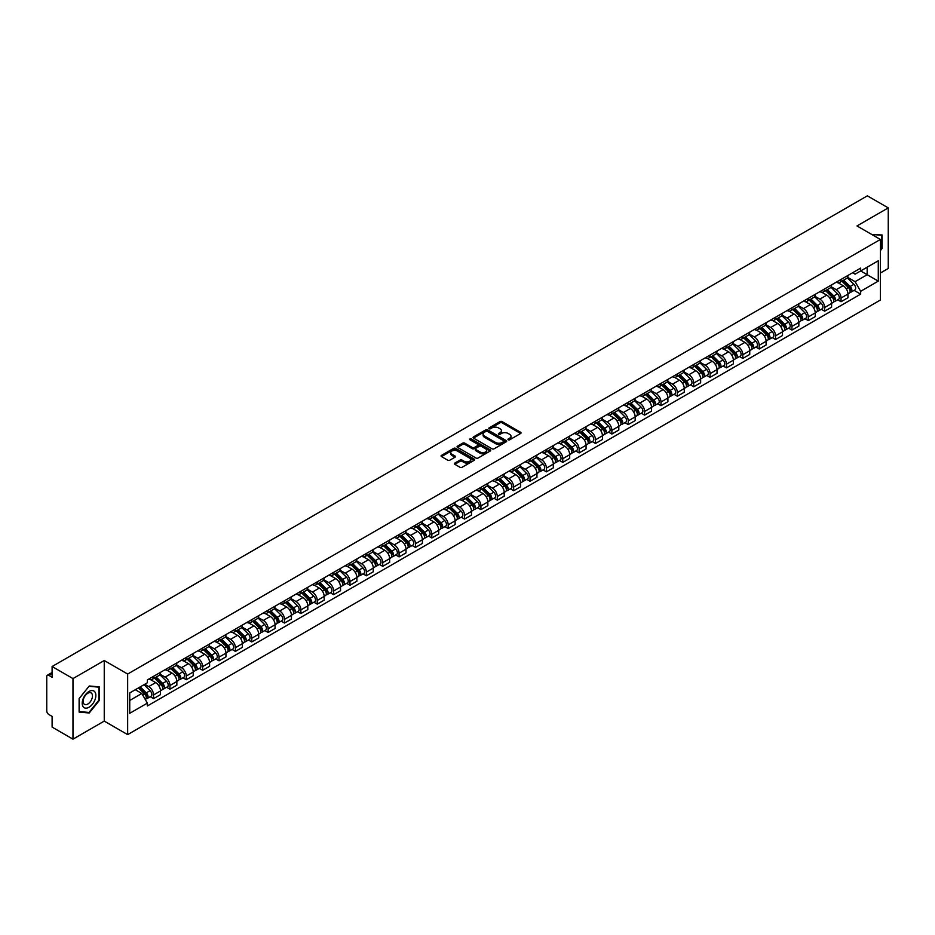 <?xml version="1.0" encoding="UTF-8"?>
<svg xmlns="http://www.w3.org/2000/svg" width="935" height="935" viewBox="0 0 935 935"><rect width="100%" height="100%" fill="white"/><g stroke="black" fill="none" stroke-linecap="round" stroke-linejoin="round"><path stroke-width="1.4" d="M508.243 439.801A1.017 0.584 0 0 0 509.68 439.801L520.62 433.489A1.461 0.841 0 0 0 521.052 432.893A1.461 0.841 0 0 0 520.62 432.297L502.083 421.591A1.461 0.841 0 0 0 500.026 421.591L489.087 427.914A1.017 0.584 0 0 0 490.524 428.744L491.939 427.926A4.663 2.688 0 0 1 498.53 427.926L500.073 428.814A4.663 2.688 0 0 1 501.44 430.719A4.663 2.688 0 0 1 500.073 432.625L498.659 433.443A1.017 0.584 0 0 0 500.108 434.272L501.522 433.454A4.663 2.688 0 0 1 508.114 433.454L509.657 434.343A4.663 2.688 0 0 1 511.024 436.248A4.663 2.688 0 0 1 509.657 438.153L508.243 438.971A1.017 0.584 0 0 0 508.243 439.801L508.243 438.971M454.819 463.094A1.461 0.841 0 0 0 454.387 463.69A1.461 0.841 0 0 0 454.819 464.286L460.02 467.29A1.461 0.841 0 0 0 462.077 467.29L474.232 460.277A1.461 0.841 0 0 0 474.653 459.681A1.461 0.841 0 0 0 474.232 459.085L455.684 448.379A1.461 0.841 0 0 0 453.627 448.379L441.472 455.392A1.461 0.841 0 0 0 441.051 455.988A1.461 0.841 0 0 0 441.472 456.584L447.76 460.207A1.461 0.841 0 0 0 449.817 460.207L455.018 457.215A1.461 0.841 0 0 0 455.45 456.619A1.461 0.841 0 0 0 455.018 456.023L451.909 454.223A3.892 2.244 0 0 1 450.763 452.633A3.892 2.244 0 0 1 453.171 450.553A3.892 2.244 0 0 1 457.414 451.044L469.615 458.092A3.892 2.244 0 0 1 470.761 459.681A3.892 2.244 0 0 1 468.353 461.761A3.892 2.244 0 0 1 464.111 461.271L462.077 460.09A1.461 0.841 0 0 0 460.02 460.09L454.819 463.094L454.819 464.286L460.02 461.306L460.02 460.09M127.651 674.042L104.252 660.531L72.977 678.588L52.103 666.526L867.364 195.836L888.25 207.897L856.986 225.943L880.384 239.453L127.651 674.042L127.651 734.618L880.384 300.03L880.384 239.453M492.044 448.8A1.461 0.841 0 0 0 494.101 448.8L506.256 441.776A1.461 0.841 0 0 0 506.688 441.18A1.461 0.841 0 0 0 506.256 440.595L487.719 429.89A1.461 0.841 0 0 0 485.662 429.89L473.507 436.902A1.461 0.841 0 0 0 473.075 437.498A1.461 0.841 0 0 0 473.507 438.094L492.044 448.8M470.363 440.023A1.017 0.584 0 0 1 471.392 440.163L490.22 451.032L478.089 458.045A1.461 0.841 0 0 1 476.032 458.045L457.495 447.339L462.696 444.359L462.696 443.143L457.495 446.147A1.461 0.841 0 0 0 457.063 446.743A1.461 0.841 0 0 0 457.495 447.339L457.495 446.147M462.696 444.359A1.461 0.841 0 0 1 464.753 444.359L464.753 443.143A1.461 0.841 0 0 0 462.696 443.143M464.753 443.143L472.268 447.491A1.461 0.841 0 0 0 474.325 447.491L477.785 445.492A1.461 0.841 0 0 0 478.206 444.896A1.461 0.841 0 0 0 477.785 444.312L469.954 439.789A1.017 0.584 0 0 1 471.392 438.959L490.244 449.84A1.461 0.841 0 0 1 490.665 450.436A1.461 0.841 0 0 1 490.244 451.021L490.244 449.84M72.977 678.588L72.977 739.164L52.103 727.103L52.103 716.385L48.854 714.504A2.969 1.718 -120 0 1 46.75 710.869L46.75 676.589A2.969 1.718 -120 0 1 47.369 675.222L52.103 672.487M880.384 273.02L888.25 268.474L888.25 207.897M72.977 739.164L104.252 721.107L127.651 734.618M52.103 666.526L52.103 677.256L48.854 675.374A2.969 1.718 -120 0 0 47.369 675.222M841.033 279.436A6.825 3.939 60 0 1 839.618 282.499L846.549 278.501A6.825 3.939 -120 0 0 847.963 275.439M831.203 286.788L836.206 289.675A6.825 3.939 60 0 1 841.033 298.031L847.963 294.034A6.825 3.939 -120 0 0 843.136 285.678L838.181 282.814M847.963 294.034L847.963 297.727L841.033 301.725L837.713 299.808M839.618 282.499A6.825 3.939 60 0 1 836.264 282.195M841.033 298.031L841.033 301.725M824.67 288.88A6.825 3.939 60 0 1 823.256 291.954L830.175 287.957A6.825 3.939 -120 0 0 831.589 284.883M821.351 309.263L824.67 311.18L831.589 307.183L831.589 303.489A6.825 3.939 -120 0 0 826.762 295.121L821.807 292.269M823.256 291.954A6.825 3.939 60 0 1 819.89 291.638M814.841 296.231L819.843 299.118A6.825 3.939 60 0 1 824.67 307.486L824.67 311.18M808.296 298.335A6.825 3.939 60 0 1 806.882 301.397L813.812 297.4A6.825 3.939 -120 0 0 815.226 294.338M804.977 318.706L808.296 320.623L815.226 316.626L815.226 312.933A6.825 3.939 -120 0 0 810.4 304.576L805.444 301.713M806.882 301.397A6.825 3.939 60 0 1 803.527 301.093M798.467 305.687L803.469 308.573A6.825 3.939 60 0 1 808.296 316.93L808.296 320.623M791.933 307.79A6.825 3.939 60 0 1 790.519 310.852L797.438 306.855A6.825 3.939 -120 0 0 798.852 303.793M788.614 328.162L791.933 330.078L798.852 326.081L798.852 322.388A6.825 3.939 -120 0 0 794.025 314.031L789.07 311.168M790.519 310.852A6.825 3.939 60 0 1 787.153 310.537M782.104 315.142L787.106 318.029A6.825 3.939 60 0 1 791.933 326.385L791.933 330.078M775.559 317.234A6.825 3.939 60 0 1 774.145 320.296L781.076 316.299A6.825 3.939 -120 0 0 782.49 313.237M772.24 337.617L775.559 339.534L782.49 335.536L782.49 331.832A6.825 3.939 -120 0 0 777.663 323.475L772.707 320.611M774.145 320.296A6.825 3.939 60 0 1 770.791 319.992M765.73 324.585L770.732 327.472A6.825 3.939 60 0 1 775.559 335.829L775.559 339.534M759.197 326.689A6.825 3.939 60 0 1 757.782 329.751L764.701 325.754A6.825 3.939 -120 0 0 766.116 322.692M755.877 347.06L759.197 348.977L766.116 344.98L766.116 341.287A6.825 3.939 -120 0 0 761.289 332.93L756.333 330.067M757.782 329.751A6.825 3.939 60 0 1 754.416 329.447M749.367 334.04L754.37 336.927A6.825 3.939 60 0 1 759.197 345.284L759.197 348.977M742.822 336.132A6.825 3.939 60 0 1 741.408 339.206L748.339 335.197A6.825 3.939 -120 0 0 749.753 332.135M739.503 356.516L742.822 358.432L749.753 354.435L749.753 350.742A6.825 3.939 -120 0 0 744.926 342.374L739.971 339.51M741.408 339.206A6.825 3.939 60 0 1 738.054 338.891M732.993 343.484L737.995 346.371A6.825 3.939 60 0 1 742.822 354.739L742.822 358.432M726.46 345.588A6.825 3.939 60 0 1 725.046 348.65L731.965 344.653A6.825 3.939 -120 0 0 733.379 341.591M723.141 365.959L726.46 367.876L733.379 363.879L733.379 360.185A6.825 3.939 -120 0 0 728.552 351.829L723.596 348.965M725.046 348.65A6.825 3.939 60 0 1 721.68 348.346M716.631 352.939L721.633 355.826A6.825 3.939 60 0 1 726.46 364.183L726.46 367.876M710.086 355.031A6.825 3.939 60 0 1 708.672 358.105L715.602 354.108A6.825 3.939 -120 0 0 717.016 351.034M706.766 375.414L710.086 377.331L717.016 373.334L717.016 369.641A6.825 3.939 -120 0 0 712.189 361.272L707.234 358.421M708.672 358.105A6.825 3.939 60 0 1 705.317 357.789M700.257 362.383L705.259 365.269A6.825 3.939 60 0 1 710.086 373.638L710.086 377.331M693.723 364.486A6.825 3.939 60 0 1 692.309 367.548L699.228 363.551A6.825 3.939 -120 0 0 700.642 360.489M690.404 384.858L693.723 386.774L700.642 382.777L700.642 379.084A6.825 3.939 -120 0 0 695.815 370.727L690.86 367.864M692.309 367.548A6.825 3.939 60 0 1 688.943 367.245M683.894 371.838L688.896 374.725A6.825 3.939 60 0 1 693.723 383.081L693.723 386.774M677.349 373.942A6.825 3.939 60 0 1 675.935 377.004L682.866 373.007A6.825 3.939 -120 0 0 684.28 369.944M674.03 394.313L677.349 396.23L684.28 392.233L684.28 388.539A6.825 3.939 -120 0 0 679.453 380.183L674.497 377.319M675.935 377.004A6.825 3.939 60 0 1 672.581 376.688M667.52 381.293L672.522 384.18A6.825 3.939 60 0 1 677.349 392.536L677.349 396.23M660.987 383.385A6.825 3.939 60 0 1 659.572 386.447L666.491 382.45A6.825 3.939 -120 0 0 667.906 379.388M657.667 403.768L660.987 405.685L667.906 401.688L667.906 397.983A6.825 3.939 -120 0 0 663.079 389.626L658.123 386.763M659.572 386.447A6.825 3.939 60 0 1 656.206 386.143M651.157 390.736L656.16 393.623A6.825 3.939 60 0 1 660.987 401.98L660.987 405.685M644.612 392.84A6.825 3.939 60 0 1 643.198 395.902L650.129 391.905A6.825 3.939 -120 0 0 651.543 388.843M641.293 413.212L644.612 415.128L651.543 411.131L651.543 407.438A6.825 3.939 -120 0 0 646.716 399.081L641.761 396.218M643.198 395.902A6.825 3.939 60 0 1 639.844 395.599M634.783 400.192L639.785 403.078A6.825 3.939 60 0 1 644.612 411.435L644.612 415.128M628.25 402.284A6.825 3.939 60 0 1 626.836 405.358L633.755 401.349A6.825 3.939 -120 0 0 635.169 398.287M624.931 422.667L628.25 424.583L635.169 420.586L635.169 416.881A6.825 3.939 -120 0 0 630.342 408.525L625.386 405.661M626.836 405.358A6.825 3.939 60 0 1 623.47 405.042M618.421 409.635L623.423 412.522A6.825 3.939 60 0 1 628.25 420.89L628.25 424.583M611.876 411.739A6.825 3.939 60 0 1 610.462 414.801L617.392 410.804A6.825 3.939 -120 0 0 618.806 407.742M608.556 432.11L611.876 434.027L618.806 430.03L618.806 426.337A6.825 3.939 -120 0 0 613.979 417.98L609.024 415.117M610.462 414.801A6.825 3.939 60 0 1 607.107 414.497M602.047 419.09L607.049 421.977A6.825 3.939 60 0 1 611.876 430.334L611.876 434.027M595.513 421.182A6.825 3.939 60 0 1 594.099 424.256L601.018 420.259A6.825 3.939 -120 0 0 602.432 417.185M592.194 441.565L595.513 443.482L602.432 439.485L602.432 435.792A6.825 3.939 -120 0 0 597.605 427.424L592.65 424.572M594.099 424.256A6.825 3.939 60 0 1 590.733 423.941M585.684 428.534L590.686 431.421A6.825 3.939 60 0 1 595.513 439.789L595.513 443.482M579.139 430.638A6.825 3.939 60 0 1 577.725 433.7L584.655 429.703A6.825 3.939 -120 0 0 586.07 426.641M575.82 451.009L579.139 452.926L586.07 448.929L586.07 445.235A6.825 3.939 -120 0 0 581.243 436.879L576.287 434.015M577.725 433.7A6.825 3.939 60 0 1 574.37 433.396M569.31 437.989L574.312 440.876A6.825 3.939 60 0 1 579.139 449.232L579.139 452.926M562.776 440.093A6.825 3.939 60 0 1 561.362 443.155L568.281 439.158A6.825 3.939 -120 0 0 569.695 436.096M559.457 460.464L562.776 462.381L569.695 458.384L569.695 454.69A6.825 3.939 -120 0 0 564.869 446.322L559.913 443.47M561.362 443.155A6.825 3.939 60 0 1 557.996 442.839M552.947 447.444L557.95 450.331A6.825 3.939 60 0 1 562.776 458.688L562.776 462.381M546.402 449.536A6.825 3.939 60 0 1 544.988 452.598L551.919 448.601A6.825 3.939 -120 0 0 553.333 445.539M543.083 469.919L546.402 471.836L553.333 467.839L553.333 464.134A6.825 3.939 -120 0 0 548.506 455.777L543.551 452.914M544.988 452.598A6.825 3.939 60 0 1 541.634 452.295M536.573 456.888L541.575 459.775A6.825 3.939 60 0 1 546.402 468.131L546.402 471.836M530.04 458.992A6.825 3.939 60 0 1 528.626 462.054L535.545 458.057A6.825 3.939 -120 0 0 536.959 454.994M526.721 479.363L530.04 481.28L536.959 477.282L536.959 473.589A6.825 3.939 -120 0 0 532.132 465.233L527.176 462.369M528.626 462.054A6.825 3.939 60 0 1 525.26 461.75M520.211 466.343L525.213 469.23A6.825 3.939 60 0 1 530.04 477.586L530.04 481.28M513.666 468.435A6.825 3.939 60 0 1 512.251 471.509L519.182 467.5A6.825 3.939 -120 0 0 520.596 464.438M510.346 488.818L513.666 490.735L520.596 486.738L520.596 483.033A6.825 3.939 -120 0 0 515.769 474.676L510.814 471.813M512.251 471.509A6.825 3.939 60 0 1 508.897 471.193M503.836 475.786L508.839 478.673A6.825 3.939 60 0 1 513.666 487.041L513.666 490.735M497.303 477.89A6.825 3.939 60 0 1 495.889 480.952L502.808 476.955A6.825 3.939 -120 0 0 504.222 473.893M493.984 498.261L497.303 500.178L504.222 496.181L504.222 492.488A6.825 3.939 -120 0 0 499.395 484.131L494.44 481.268M495.889 480.952A6.825 3.939 60 0 1 492.523 480.648M487.474 485.242L492.476 488.128A6.825 3.939 60 0 1 497.303 496.485L497.303 500.178M480.929 487.334A6.825 3.939 60 0 1 479.515 490.408L486.445 486.41A6.825 3.939 -120 0 0 487.86 483.337M477.61 507.717L480.929 509.633L487.86 505.636L487.86 501.943A6.825 3.939 -120 0 0 483.033 493.575L478.077 490.711M479.515 490.408A6.825 3.939 60 0 1 476.16 490.092M471.1 494.685L476.102 497.572A6.825 3.939 60 0 1 480.929 505.94L480.929 509.633M464.566 496.789A6.825 3.939 60 0 1 463.152 499.851L470.071 495.854A6.825 3.939 -120 0 0 471.485 492.792M461.247 517.16L464.566 519.077L471.485 515.08L471.485 511.387A6.825 3.939 -120 0 0 466.658 503.03L461.703 500.167M463.152 499.851A6.825 3.939 60 0 1 459.786 499.547M454.737 504.14L459.74 507.027A6.825 3.939 60 0 1 464.566 515.384L464.566 519.077M448.192 506.244A6.825 3.939 60 0 1 446.778 509.306L453.709 505.309A6.825 3.939 -120 0 0 455.123 502.247M444.873 526.615L448.192 528.532L455.123 524.535L455.123 520.842A6.825 3.939 -120 0 0 450.296 512.474L445.341 509.622M446.778 509.306A6.825 3.939 60 0 1 443.424 508.991M438.363 513.596L443.365 516.482A6.825 3.939 60 0 1 448.192 524.839L448.192 528.532M431.83 515.688A6.825 3.939 60 0 1 430.416 518.75L437.335 514.753A6.825 3.939 -120 0 0 438.749 511.69M428.51 536.071L431.83 537.987L438.749 533.99L438.749 530.285A6.825 3.939 -120 0 0 433.922 521.929L428.966 519.065M430.416 518.75A6.825 3.939 60 0 1 427.05 518.446M422.001 523.039L427.003 525.926A6.825 3.939 60 0 1 431.83 534.282L431.83 537.987M415.456 525.143A6.825 3.939 60 0 1 414.041 528.205L420.972 524.208A6.825 3.939 -120 0 0 422.386 521.146M412.136 545.514L415.456 547.431L422.386 543.434L422.386 539.74A6.825 3.939 -120 0 0 417.559 531.384L412.604 528.52M414.041 528.205A6.825 3.939 60 0 1 410.687 527.901M405.626 532.494L410.629 535.381A6.825 3.939 60 0 1 415.456 543.738L415.456 547.431M399.093 534.586A6.825 3.939 60 0 1 397.679 537.648L404.598 533.651A6.825 3.939 -120 0 0 406.012 530.589M395.774 554.969L399.093 556.886L406.012 552.889L406.012 549.184A6.825 3.939 -120 0 0 401.185 540.827L396.23 537.964M397.679 537.648A6.825 3.939 60 0 1 394.313 537.344M389.264 541.938L394.266 544.825A6.825 3.939 60 0 1 399.093 553.193L399.093 556.886M382.719 544.041A6.825 3.939 60 0 1 381.305 547.104L388.235 543.106A6.825 3.939 -120 0 0 389.65 540.044M379.4 564.413L382.719 566.329L389.65 562.332L389.65 558.639A6.825 3.939 -120 0 0 384.823 550.283L379.867 547.419M381.305 547.104A6.825 3.939 60 0 1 377.95 546.8M372.89 551.393L377.892 554.28A6.825 3.939 60 0 1 382.719 562.636L382.719 566.329M366.356 553.485A6.825 3.939 60 0 1 364.942 556.559L371.861 552.562A6.825 3.939 -120 0 0 373.275 549.488M363.037 573.868L366.356 575.785L373.275 571.788L373.275 568.094A6.825 3.939 -120 0 0 368.448 559.726L363.493 556.863M364.942 556.559A6.825 3.939 60 0 1 361.576 556.243M356.527 560.836L361.529 563.723A6.825 3.939 60 0 1 366.356 572.091L366.356 575.785M349.982 562.94A6.825 3.939 60 0 1 348.568 566.002L355.499 562.005A6.825 3.939 -120 0 0 356.913 558.943M346.663 583.311L349.982 585.228L356.913 581.231L356.913 577.538A6.825 3.939 -120 0 0 352.086 569.181L347.13 566.318M348.568 566.002A6.825 3.939 60 0 1 345.214 565.698M340.153 570.292L345.155 573.178A6.825 3.939 60 0 1 349.982 581.535L349.982 585.228M333.62 572.395A6.825 3.939 60 0 1 332.205 575.457L339.125 571.46A6.825 3.939 -120 0 0 340.539 568.398M330.3 592.767L333.62 594.683L340.539 590.686L340.539 586.993A6.825 3.939 -120 0 0 335.712 578.625L330.756 575.773M332.205 575.457A6.825 3.939 60 0 1 328.839 575.142M323.791 579.735L328.793 582.634A6.825 3.939 60 0 1 333.62 590.99L333.62 594.683M317.245 581.839A6.825 3.939 60 0 1 315.831 584.901L322.762 580.904A6.825 3.939 -120 0 0 324.176 577.842M313.926 602.222L317.245 604.139L324.176 600.141L324.176 596.437A6.825 3.939 -120 0 0 319.349 588.08L314.394 585.216M315.831 584.901A6.825 3.939 60 0 1 312.477 584.597M307.416 589.19L312.419 592.077A6.825 3.939 60 0 1 317.245 600.434L317.245 604.139M300.883 591.294A6.825 3.939 60 0 1 299.469 594.356L306.388 590.359A6.825 3.939 -120 0 0 307.802 587.297M297.564 611.665L300.883 613.582L307.802 609.585L307.802 605.892A6.825 3.939 -120 0 0 302.975 597.535L298.02 594.672M299.469 594.356A6.825 3.939 60 0 1 296.103 594.052M291.054 598.645L296.056 601.532A6.825 3.939 60 0 1 300.883 609.889L300.883 613.582M284.509 600.737A6.825 3.939 60 0 1 283.095 603.8L290.025 599.803A6.825 3.939 -120 0 0 291.44 596.74M281.19 621.12L284.509 623.037L291.44 619.04L291.44 615.335A6.825 3.939 -120 0 0 286.613 606.979L281.657 604.115M283.095 603.8A6.825 3.939 60 0 1 279.74 603.496M274.68 608.089L279.682 610.976A6.825 3.939 60 0 1 284.509 619.344L284.509 623.037M268.146 610.193A6.825 3.939 60 0 1 266.732 613.255L273.651 609.258A6.825 3.939 -120 0 0 275.065 606.196M264.827 630.564L268.146 632.481L275.065 628.484L275.065 624.79A6.825 3.939 -120 0 0 270.238 616.434L265.283 613.57M266.732 613.255A6.825 3.939 60 0 1 263.366 612.951M258.317 617.544L263.319 620.431A6.825 3.939 60 0 1 268.146 628.788L268.146 632.481M251.772 619.636A6.825 3.939 60 0 1 250.358 622.71L257.289 618.713A6.825 3.939 -120 0 0 258.703 615.639M248.453 640.019L251.772 641.936L258.703 637.939L258.703 634.246A6.825 3.939 -120 0 0 253.876 625.877L248.92 623.014M250.358 622.71A6.825 3.939 60 0 1 247.004 622.394M241.943 626.988L246.945 629.874A6.825 3.939 60 0 1 251.772 638.243L251.772 641.936M235.41 629.091A6.825 3.939 60 0 1 233.995 632.154L240.914 628.156A6.825 3.939 -120 0 0 242.329 625.094M232.09 649.463L235.41 651.379L242.329 647.382L242.329 643.689A6.825 3.939 -120 0 0 237.502 635.332L232.546 632.469M233.995 632.154A6.825 3.939 60 0 1 230.629 631.85M225.58 636.443L230.583 639.33A6.825 3.939 60 0 1 235.41 647.686L235.41 651.379M219.035 638.547A6.825 3.939 60 0 1 217.621 641.609L224.552 637.612A6.825 3.939 -120 0 0 225.966 634.549M215.716 658.918L219.035 660.835L225.966 656.837L225.966 653.144A6.825 3.939 -120 0 0 221.139 644.776L216.184 641.924M217.621 641.609A6.825 3.939 60 0 1 214.267 641.293M209.206 645.886L214.208 648.785A6.825 3.939 60 0 1 219.035 657.141L219.035 660.835M202.673 647.99A6.825 3.939 60 0 1 201.259 651.052L208.178 647.055A6.825 3.939 -120 0 0 209.592 643.993M199.354 668.373L202.673 670.29L209.592 666.293L209.592 662.588A6.825 3.939 -120 0 0 204.765 654.231L199.81 651.368M201.259 651.052A6.825 3.939 60 0 1 197.893 650.748M192.844 655.341L197.846 658.228A6.825 3.939 60 0 1 202.673 666.585L202.673 670.29M186.299 657.445A6.825 3.939 60 0 1 184.885 660.507L191.815 656.51A6.825 3.939 -120 0 0 193.229 653.448M182.98 677.817L186.299 679.733L193.229 675.736L193.229 672.043A6.825 3.939 -120 0 0 188.402 663.686L183.447 660.823M184.885 660.507A6.825 3.939 60 0 1 181.53 660.203M176.47 664.797L181.472 667.683A6.825 3.939 60 0 1 186.299 676.04L186.299 679.733M169.936 666.889A6.825 3.939 60 0 1 168.522 669.951L175.441 665.954A6.825 3.939 -120 0 0 176.855 662.892M166.617 687.272L169.936 689.188L176.855 685.191L176.855 681.486A6.825 3.939 -120 0 0 172.028 673.13L167.073 670.266M168.522 669.951A6.825 3.939 60 0 1 165.156 669.647M160.107 674.24L165.109 677.127A6.825 3.939 60 0 1 169.936 685.495L169.936 689.188M153.562 676.344A6.825 3.939 60 0 1 152.148 679.406L159.079 675.409A6.825 3.939 -120 0 0 160.493 672.347M150.243 696.715L153.562 698.632L160.493 694.635L160.493 690.942A6.825 3.939 -120 0 0 155.666 682.585L150.71 679.722M152.148 679.406A6.825 3.939 60 0 1 148.794 679.102M144.75 684.28L148.735 686.582A6.825 3.939 60 0 1 153.562 694.939L153.562 698.632M852.626 272.74L855.093 274.165L878.281 260.783L867.166 267.2L867.166 274.715L855.093 281.68L847.577 277.333M129.743 700.455L141.816 693.49L147.368 703.12L129.743 713.3L129.743 692.94L147.368 682.76L147.368 679.92L860.656 268.111L860.656 270.951L878.281 281.131L860.656 291.311L855.093 281.68M878.281 260.783L878.281 281.131M147.368 703.12L147.368 705.96L860.656 294.151L860.656 291.311M880.384 250.627L882.114 248.476L882.114 234.977L871.689 234.44L881.588 235.246L881.588 248.324L880.384 249.832M104.252 660.531L104.252 721.107M79.124 712.084L89.246 712.984L99.367 700.385L99.367 686.886L89.246 685.986L79.124 698.574L79.124 712.084M141.816 693.49L135.306 689.726M854.087 290.364L860.656 294.151M88.17 712.365L89.246 712.984M508.652 439.941L509.657 439.368A4.663 2.688 0 0 0 511.024 437.463L511.024 436.248M501.44 430.719L501.44 431.935A4.663 2.688 0 0 1 500.073 433.84L499.068 434.413M520.62 432.297L520.62 433.489L502.083 422.807A1.461 0.841 0 0 0 500.026 422.807L489.496 428.884M506.256 440.595L506.256 441.776L487.719 431.093A1.461 0.841 0 0 0 485.662 431.093L473.531 438.106L473.507 436.902M503.684 441.6A1.017 0.584 0 0 0 503.684 440.771L487.416 431.374A1.017 0.584 0 0 0 485.966 431.374L484.47 432.239A4.663 2.688 0 0 0 483.115 434.144A4.663 2.688 0 0 0 484.47 436.037L495.597 442.465A4.663 2.688 0 0 0 502.188 442.465L503.684 441.6L503.684 442.816A1.017 0.584 0 0 0 503.684 441.986M483.115 434.144L483.115 435.348A4.663 2.688 0 0 0 484.47 437.253L484.47 436.037M503.684 442.816L502.188 443.681A4.663 2.688 0 0 1 495.597 443.681L484.47 437.253M464.753 444.359L472.268 448.695A1.461 0.841 0 0 0 474.325 448.695L477.785 446.708A1.461 0.841 0 0 0 478.206 446.112L478.206 444.896M480.076 451.991A3.892 2.244 0 0 0 484.318 452.482A3.892 2.244 0 0 0 486.726 450.401A3.892 2.244 0 0 0 485.581 448.812L481.28 446.334A1.461 0.841 0 0 0 479.223 446.334L475.775 448.321A1.461 0.841 0 0 0 475.342 448.917A1.461 0.841 0 0 0 475.775 449.513L480.076 451.991L480.076 453.206A3.892 2.244 0 0 0 484.318 453.697A3.892 2.244 0 0 0 486.726 451.617L486.726 450.401M475.342 448.917L475.342 450.132A1.461 0.841 0 0 0 475.775 450.717L475.775 449.513M480.076 453.206L475.775 450.717M470.761 459.681L470.761 460.885A3.892 2.244 0 0 1 468.353 462.965A3.892 2.244 0 0 1 464.111 462.474L462.077 461.306A1.461 0.841 0 0 0 460.02 461.306M450.763 452.633L450.763 453.837A3.892 2.244 0 0 0 451.909 455.438L451.909 454.223M455.018 456.023L455.018 457.215L451.909 455.438M474.209 460.289L455.684 449.595A1.461 0.841 0 0 0 453.627 449.595L441.495 456.596L441.472 455.392M841.909 281.178L848.361 287.536A3.705 2.139 60 0 1 849.342 293.099L847.951 293.894M843.206 282.44L845.93 284.018M842.634 280.757L849.693 287.723A1.776 1.028 60 0 1 850.16 290.399A1.776 1.028 60 0 1 849.997 290.458M843.697 280.149L850.149 286.507A3.705 2.139 60 0 1 851.13 292.071A3.705 2.139 60 0 1 850.008 292.188M847.309 277.8L853.924 284.322A3.705 2.139 60 0 1 854.906 289.885L851.13 292.071M825.547 290.621L831.998 296.991A3.705 2.139 60 0 1 832.968 302.543L831.589 303.349M826.832 291.895L829.567 293.473M826.26 290.212L833.319 297.178A1.776 1.028 60 0 1 833.798 299.843A1.776 1.028 60 0 1 833.634 299.913M827.335 289.593L833.775 295.951A3.705 2.139 60 0 1 834.756 301.514A3.705 2.139 60 0 1 833.634 301.643M830.934 287.244L837.55 293.777A3.705 2.139 60 0 1 838.531 299.34L834.756 301.514M809.172 300.077L815.624 306.435A3.705 2.139 60 0 1 816.606 311.998L815.215 312.793M810.47 301.339L813.193 302.917M809.897 299.667L816.956 306.633A1.776 1.028 60 0 1 817.424 309.298A1.776 1.028 60 0 1 817.26 309.368M810.961 299.048L817.412 305.406A3.705 2.139 60 0 1 818.394 310.969A3.705 2.139 60 0 1 817.272 311.086M814.572 296.699L821.187 303.22A3.705 2.139 60 0 1 822.169 308.784L818.394 310.969M880.934 234.872L881.588 235.246M94.938 692.017A9.642 5.563 120 0 0 85.623 694.506A9.642 5.563 120 0 0 83.133 706.708A9.642 5.563 120 0 0 92.448 704.219A9.642 5.563 120 0 0 94.938 692.017M91.84 693.618A6.603 3.81 120 0 0 91.092 692.928A6.603 3.81 120 0 0 84.945 696.014A6.603 3.81 120 0 0 83.753 703.681A6.603 3.81 120 0 0 84.489 704.359A6.603 3.81 120 0 0 90.637 701.285A6.603 3.81 120 0 0 91.84 693.618M89.035 712.447L79.23 711.57L79.23 698.492L89.035 686.278L98.841 687.155L98.841 700.233L89.035 712.447M98.198 686.781L98.841 687.155M792.81 309.52L799.261 315.89A3.705 2.139 60 0 1 800.231 321.453L798.852 322.248M794.096 310.794L796.83 312.372M793.523 309.111L800.582 316.077A1.776 1.028 60 0 1 801.061 318.753A1.776 1.028 60 0 1 800.898 318.812M794.598 308.492L801.038 314.861A3.705 2.139 60 0 1 802.02 320.425A3.705 2.139 60 0 1 800.898 320.541M798.198 306.142L804.825 312.676A3.705 2.139 60 0 1 805.795 318.239L802.02 320.425M776.436 318.975L782.887 325.333A3.705 2.139 60 0 1 783.869 330.897L782.478 331.703M777.733 320.249L780.456 321.827M777.16 318.566L784.22 325.532A1.776 1.028 60 0 1 784.687 328.197A1.776 1.028 60 0 1 784.523 328.267M778.224 317.947L784.675 324.305A3.705 2.139 60 0 1 785.657 329.868A3.705 2.139 60 0 1 784.535 329.985M781.835 315.598L788.45 322.131A3.705 2.139 60 0 1 789.432 327.682L785.657 329.868M760.073 328.43L766.525 334.788A3.705 2.139 60 0 1 767.495 340.352L766.116 341.146M761.359 329.693L764.094 331.27M760.786 328.01L767.845 334.975A1.776 1.028 60 0 1 768.325 337.652A1.776 1.028 60 0 1 768.161 337.71M761.861 327.39L768.301 333.76A3.705 2.139 60 0 1 769.283 339.323A3.705 2.139 60 0 1 768.161 339.44M765.461 325.053L772.088 331.574A3.705 2.139 60 0 1 773.058 337.138L769.283 339.323M743.699 337.874L750.15 344.232A3.705 2.139 60 0 1 751.132 349.795L749.753 350.602M744.996 339.148L747.719 340.726M744.424 337.465L751.483 344.431A1.776 1.028 60 0 1 751.95 347.095A1.776 1.028 60 0 1 751.787 347.166M745.487 336.845L751.939 343.203A3.705 2.139 60 0 1 752.92 348.767A3.705 2.139 60 0 1 751.798 348.884M749.099 334.496L755.714 341.03A3.705 2.139 60 0 1 756.696 346.593L752.92 348.767M727.337 347.329L733.788 353.687A3.705 2.139 60 0 1 734.758 359.25L733.379 360.045M728.622 348.591L731.357 350.169M728.049 346.908L735.109 353.874A1.776 1.028 60 0 1 735.588 356.551A1.776 1.028 60 0 1 735.424 356.609M729.125 346.301L735.564 352.659A3.705 2.139 60 0 1 736.546 358.222A3.705 2.139 60 0 1 735.424 358.339M732.724 343.951L739.351 350.473A3.705 2.139 60 0 1 740.321 356.036L736.546 358.222M710.962 356.773L717.414 363.142A3.705 2.139 60 0 1 718.396 368.694L717.016 369.5M712.26 358.047L714.983 359.624M711.687 356.364L718.746 363.329A1.776 1.028 60 0 1 719.214 365.994A1.776 1.028 60 0 1 719.05 366.064M712.75 355.744L719.202 362.102A3.705 2.139 60 0 1 720.184 367.665A3.705 2.139 60 0 1 719.062 367.794M716.362 353.395L722.977 359.928A3.705 2.139 60 0 1 723.959 365.492L720.184 367.665M694.6 366.228L701.051 372.586A3.705 2.139 60 0 1 702.021 378.149L700.642 378.944M695.885 367.49L698.62 369.068M695.313 365.819L702.372 372.784A1.776 1.028 60 0 1 702.851 375.449A1.776 1.028 60 0 1 702.688 375.519M696.388 365.199L702.828 371.557A3.705 2.139 60 0 1 703.81 377.121A3.705 2.139 60 0 1 702.688 377.237M699.988 362.85L706.615 369.372A3.705 2.139 60 0 1 707.585 374.935L703.81 377.121M678.226 375.671L684.677 382.041A3.705 2.139 60 0 1 685.659 387.604L684.28 388.399M679.523 376.945L682.246 378.523M678.95 375.262L686.01 382.228A1.776 1.028 60 0 1 686.477 384.904A1.776 1.028 60 0 1 686.313 384.963M680.014 374.643L686.465 381.012A3.705 2.139 60 0 1 687.447 386.576A3.705 2.139 60 0 1 686.325 386.693M683.625 372.294L690.24 378.827A3.705 2.139 60 0 1 691.222 384.39L687.447 386.576M661.863 385.126L668.315 391.484A3.705 2.139 60 0 1 669.285 397.048L667.906 397.854M663.149 386.4L665.884 387.978M662.576 384.717L669.635 391.683A1.776 1.028 60 0 1 670.115 394.348A1.776 1.028 60 0 1 669.951 394.418M663.651 384.098L670.091 390.456A3.705 2.139 60 0 1 671.073 396.019A3.705 2.139 60 0 1 669.951 396.136M667.251 381.749L673.878 388.282A3.705 2.139 60 0 1 674.848 393.834L671.073 396.019M645.489 394.582L651.94 400.94A3.705 2.139 60 0 1 652.922 406.503L651.543 407.298M646.786 395.844L649.509 397.422M646.214 394.161L653.273 401.127A1.776 1.028 60 0 1 653.74 403.803A1.776 1.028 60 0 1 653.577 403.862M647.277 393.542L653.729 399.911A3.705 2.139 60 0 1 654.71 405.474A3.705 2.139 60 0 1 653.588 405.591M650.889 391.204L657.504 397.726A3.705 2.139 60 0 1 658.485 403.289L654.71 405.474M629.126 404.025L635.578 410.383A3.705 2.139 60 0 1 636.548 415.946L635.169 416.753M630.412 405.299L633.147 406.877M629.839 403.616L636.899 410.582A1.776 1.028 60 0 1 637.378 413.247A1.776 1.028 60 0 1 637.214 413.317M630.915 402.997L637.354 409.355A3.705 2.139 60 0 1 638.336 414.918A3.705 2.139 60 0 1 637.214 415.035M634.514 400.647L641.141 407.181A3.705 2.139 60 0 1 642.111 412.744L638.336 414.918M612.752 413.48L619.204 419.838A3.705 2.139 60 0 1 620.185 425.402L618.806 426.196M614.05 414.743L616.773 416.32M613.477 413.06L620.536 420.025A1.776 1.028 60 0 1 621.004 422.702A1.776 1.028 60 0 1 620.84 422.76M614.54 412.452L620.992 418.81A3.705 2.139 60 0 1 621.974 424.373A3.705 2.139 60 0 1 620.852 424.49M618.152 410.103L624.767 416.624A3.705 2.139 60 0 1 625.749 422.188L621.974 424.373M596.39 422.924L602.841 429.294A3.705 2.139 60 0 1 603.811 434.845L602.432 435.652M597.675 424.198L600.41 425.776M597.103 422.515L604.162 429.481A1.776 1.028 60 0 1 604.641 432.145A1.776 1.028 60 0 1 604.478 432.215M598.178 421.895L604.618 428.253A3.705 2.139 60 0 1 605.599 433.817A3.705 2.139 60 0 1 604.478 433.945M601.778 419.546L608.404 426.079A3.705 2.139 60 0 1 609.375 431.643L605.599 433.817M580.016 432.379L586.467 438.737A3.705 2.139 60 0 1 587.449 444.3L586.07 445.095M581.313 433.641L584.036 435.219M580.74 431.97L587.799 438.936A1.776 1.028 60 0 1 588.267 441.6A1.776 1.028 60 0 1 588.103 441.671M581.804 431.351L588.255 437.709A3.705 2.139 60 0 1 589.237 443.272A3.705 2.139 60 0 1 588.115 443.389M585.415 429.001L592.03 435.523A3.705 2.139 60 0 1 593.012 441.086L589.237 443.272M563.653 441.823L570.105 448.192A3.705 2.139 60 0 1 571.075 453.755L569.695 454.55M564.939 443.096L567.674 444.674M564.366 441.413L571.425 448.379A1.776 1.028 60 0 1 571.904 451.056A1.776 1.028 60 0 1 571.741 451.114M565.441 440.794L571.881 447.164A3.705 2.139 60 0 1 572.863 452.715A3.705 2.139 60 0 1 571.741 452.844M569.041 438.445L575.668 444.978A3.705 2.139 60 0 1 576.638 450.541L572.863 452.715M547.279 451.278L553.73 457.636A3.705 2.139 60 0 1 554.712 463.199L553.333 464.005M548.576 452.552L551.299 454.13M548.003 450.869L555.063 457.834A1.776 1.028 60 0 1 555.53 460.499A1.776 1.028 60 0 1 555.367 460.569M549.067 450.249L555.519 456.607A3.705 2.139 60 0 1 556.5 462.171A3.705 2.139 60 0 1 555.378 462.287M552.678 447.9L559.294 454.433A3.705 2.139 60 0 1 560.275 459.985L556.5 462.171M530.916 460.733L537.368 467.091A3.705 2.139 60 0 1 538.338 472.654L536.959 473.449M532.202 461.995L534.937 463.573M531.629 460.312L538.689 467.278A1.776 1.028 60 0 1 539.168 469.954A1.776 1.028 60 0 1 539.004 470.013M532.705 459.693L539.144 466.062A3.705 2.139 60 0 1 540.126 471.626A3.705 2.139 60 0 1 539.004 471.743M536.304 457.355L542.931 463.877A3.705 2.139 60 0 1 543.901 469.44L540.126 471.626M514.542 470.176L520.994 476.534A3.705 2.139 60 0 1 521.975 482.098L520.596 482.904M515.84 471.45L518.563 473.028M515.267 469.767L522.326 476.733A1.776 1.028 60 0 1 522.794 479.398A1.776 1.028 60 0 1 522.63 479.468M516.33 469.148L522.782 475.506A3.705 2.139 60 0 1 523.764 481.069A3.705 2.139 60 0 1 522.642 481.186M519.942 466.799L526.557 473.332A3.705 2.139 60 0 1 527.539 478.895L523.764 481.069M498.18 479.632L504.631 485.99A3.705 2.139 60 0 1 505.601 491.553L504.222 492.348M499.465 480.894L502.2 482.472M498.893 479.211L505.952 486.177A1.776 1.028 60 0 1 506.431 488.853A1.776 1.028 60 0 1 506.267 488.911M499.968 478.603L506.408 484.961A3.705 2.139 60 0 1 507.389 490.524A3.705 2.139 60 0 1 506.267 490.641M503.568 476.254L510.194 482.776A3.705 2.139 60 0 1 511.164 488.339L507.389 490.524M481.805 489.075L488.257 495.445A3.705 2.139 60 0 1 489.239 500.996L487.86 501.803M483.103 490.349L485.826 491.927M482.53 488.666L489.589 495.632A1.776 1.028 60 0 1 490.057 498.297A1.776 1.028 60 0 1 489.893 498.367M483.594 488.047L490.045 494.405A3.705 2.139 60 0 1 491.027 499.968A3.705 2.139 60 0 1 489.905 500.096M487.205 485.697L493.82 492.231A3.705 2.139 60 0 1 494.802 497.794L491.027 499.968M465.443 498.53L471.894 504.888A3.705 2.139 60 0 1 472.865 510.452L471.485 511.246M466.729 499.793L469.464 501.37M466.156 498.121L473.215 505.087A1.776 1.028 60 0 1 473.694 507.752A1.776 1.028 60 0 1 473.531 507.822M467.231 497.502L473.671 503.86A3.705 2.139 60 0 1 474.653 509.423A3.705 2.139 60 0 1 473.531 509.54M470.831 495.153L477.458 501.674A3.705 2.139 60 0 1 478.428 507.237L474.653 509.423M449.069 507.974L455.52 514.343A3.705 2.139 60 0 1 456.502 519.907L455.123 520.702M450.366 509.248L453.089 510.826M449.793 507.565L456.853 514.53A1.776 1.028 60 0 1 457.32 517.207A1.776 1.028 60 0 1 457.157 517.265M450.857 506.945L457.308 513.315A3.705 2.139 60 0 1 458.29 518.867A3.705 2.139 60 0 1 457.168 518.995M454.468 504.596L461.084 511.129A3.705 2.139 60 0 1 462.065 516.693L458.29 518.867M432.706 517.429L439.158 523.787A3.705 2.139 60 0 1 440.128 529.35L438.749 530.157M433.992 518.703L436.727 520.281M433.419 517.02L440.478 523.986A1.776 1.028 60 0 1 440.958 526.65A1.776 1.028 60 0 1 440.794 526.721M434.494 516.4L440.934 522.758A3.705 2.139 60 0 1 441.916 528.322A3.705 2.139 60 0 1 440.794 528.439M438.094 514.051L444.721 520.585A3.705 2.139 60 0 1 445.691 526.136L441.916 528.322M416.344 526.884L422.784 533.242A3.705 2.139 60 0 1 423.765 538.805L422.386 539.6M417.629 528.146L420.353 529.724M417.057 526.463L424.116 533.429A1.776 1.028 60 0 1 424.583 536.106A1.776 1.028 60 0 1 424.42 536.164M418.12 525.844L424.572 532.214A3.705 2.139 60 0 1 425.554 537.777A3.705 2.139 60 0 1 424.432 537.894M421.732 523.506L428.347 530.028A3.705 2.139 60 0 1 429.329 535.591L425.554 537.777M399.97 536.328L406.421 542.686A3.705 2.139 60 0 1 407.391 548.249L406.012 549.055M401.255 537.602L403.99 539.179M400.683 535.919L407.742 542.884A1.776 1.028 60 0 1 408.221 545.549A1.776 1.028 60 0 1 408.057 545.619M401.758 535.299L408.198 541.657A3.705 2.139 60 0 1 409.179 547.22A3.705 2.139 60 0 1 408.057 547.337M405.358 532.95L411.984 539.483A3.705 2.139 60 0 1 412.954 545.047L409.179 547.22M383.607 545.783L390.047 552.141A3.705 2.139 60 0 1 391.029 557.704L389.65 558.499M384.893 547.045L387.616 548.623M384.32 545.362L391.379 552.328A1.776 1.028 60 0 1 391.847 555.004A1.776 1.028 60 0 1 391.683 555.063M385.384 544.754L391.835 551.112A3.705 2.139 60 0 1 392.817 556.676A3.705 2.139 60 0 1 391.695 556.792M388.995 542.405L395.61 548.927A3.705 2.139 60 0 1 396.592 554.49L392.817 556.676M367.233 555.226L373.684 561.596A3.705 2.139 60 0 1 374.654 567.148L373.275 567.954M368.519 556.5L371.253 558.078M367.946 554.817L375.005 561.783A1.776 1.028 60 0 1 375.484 564.448A1.776 1.028 60 0 1 375.321 564.518M369.021 554.198L375.461 560.556A3.705 2.139 60 0 1 376.443 566.119A3.705 2.139 60 0 1 375.321 566.248M372.621 551.849L379.248 558.382A3.705 2.139 60 0 1 380.218 563.945L376.443 566.119M350.87 564.682L357.31 571.04A3.705 2.139 60 0 1 358.292 576.603L356.913 577.398M352.156 565.944L354.879 567.522M351.583 564.273L358.643 571.238A1.776 1.028 60 0 1 359.11 573.903A1.776 1.028 60 0 1 358.947 573.961M352.647 563.653L359.098 570.011A3.705 2.139 60 0 1 360.08 575.574A3.705 2.139 60 0 1 358.958 575.691M356.258 561.304L362.874 567.825A3.705 2.139 60 0 1 363.855 573.389L360.08 575.574M334.496 574.125L340.948 580.495A3.705 2.139 60 0 1 341.918 586.058L340.539 586.853M335.782 575.399L338.517 576.977M335.209 573.716L342.268 580.682A1.776 1.028 60 0 1 342.748 583.358A1.776 1.028 60 0 1 342.584 583.417M336.284 573.097L342.724 579.466A3.705 2.139 60 0 1 343.706 585.018A3.705 2.139 60 0 1 342.584 585.146M339.884 570.747L346.511 577.281A3.705 2.139 60 0 1 347.481 582.844L343.706 585.018M318.134 583.58L324.574 589.938A3.705 2.139 60 0 1 325.555 595.501L324.176 596.308M319.419 584.854L322.143 586.432M318.847 583.171L325.906 590.137A1.776 1.028 60 0 1 326.373 592.802A1.776 1.028 60 0 1 326.21 592.872M319.91 582.552L326.362 588.91A3.705 2.139 60 0 1 327.343 594.473A3.705 2.139 60 0 1 326.221 594.59M323.522 580.203L330.137 586.736A3.705 2.139 60 0 1 331.119 592.287L327.343 594.473M301.76 593.035L308.211 599.393A3.705 2.139 60 0 1 309.181 604.957L307.802 605.751M303.045 594.298L305.78 595.875M302.473 592.615L309.532 599.58A1.776 1.028 60 0 1 310.011 602.257A1.776 1.028 60 0 1 309.847 602.315M303.548 591.995L309.988 598.365A3.705 2.139 60 0 1 310.969 603.928A3.705 2.139 60 0 1 309.847 604.045M307.147 589.658L313.774 596.179A3.705 2.139 60 0 1 314.744 601.743L310.969 603.928M285.397 602.479L291.837 608.837A3.705 2.139 60 0 1 292.819 614.4L291.44 615.207M286.683 603.753L289.406 605.331M286.11 602.07L293.169 609.036A1.776 1.028 60 0 1 293.637 611.7A1.776 1.028 60 0 1 293.473 611.771M287.174 601.45L293.625 607.808A3.705 2.139 60 0 1 294.607 613.372A3.705 2.139 60 0 1 293.485 613.489M290.785 599.101L297.4 605.635A3.705 2.139 60 0 1 298.382 611.198L294.607 613.372M269.023 611.934L275.474 618.292A3.705 2.139 60 0 1 276.444 623.855L275.065 624.65M270.308 613.196L273.043 614.774M269.736 611.513L276.795 618.479A1.776 1.028 60 0 1 277.274 621.156A1.776 1.028 60 0 1 277.111 621.214M270.811 610.906L277.251 617.264A3.705 2.139 60 0 1 278.233 622.827A3.705 2.139 60 0 1 277.111 622.944M274.411 608.556L281.038 615.078A3.705 2.139 60 0 1 282.008 620.641L278.233 622.827M252.66 621.378L259.1 627.747A3.705 2.139 60 0 1 260.082 633.299L258.703 634.105M253.946 622.652L256.669 624.229M253.373 620.969L260.433 627.934A1.776 1.028 60 0 1 260.9 630.599A1.776 1.028 60 0 1 260.736 630.669M254.437 620.349L260.888 626.707A3.705 2.139 60 0 1 261.87 632.27A3.705 2.139 60 0 1 260.748 632.399M258.048 618L264.663 624.533A3.705 2.139 60 0 1 265.645 630.096L261.87 632.27M236.286 630.833L242.738 637.191A3.705 2.139 60 0 1 243.708 642.754L242.329 643.549M237.572 632.095L240.307 633.673M236.999 630.424L244.058 637.389A1.776 1.028 60 0 1 244.538 640.054A1.776 1.028 60 0 1 244.374 640.113M238.074 629.804L244.514 636.162A3.705 2.139 60 0 1 245.496 641.726A3.705 2.139 60 0 1 244.374 641.842M241.674 627.455L248.301 633.977A3.705 2.139 60 0 1 249.271 639.54L245.496 641.726M219.924 640.276L226.363 646.646A3.705 2.139 60 0 1 227.345 652.209L225.966 653.004M221.209 641.55L223.932 643.128M220.637 639.867L227.696 646.833A1.776 1.028 60 0 1 228.163 649.509A1.776 1.028 60 0 1 228 649.568M221.7 639.248L228.152 645.617A3.705 2.139 60 0 1 229.133 651.169A3.705 2.139 60 0 1 228.011 651.298M225.312 636.899L231.927 643.432A3.705 2.139 60 0 1 232.909 648.995L229.133 651.169M203.549 649.731L210.001 656.09A3.705 2.139 60 0 1 210.971 661.653L209.592 662.459M204.835 651.005L207.57 652.583M204.262 649.322L211.322 656.288A1.776 1.028 60 0 1 211.801 658.953A1.776 1.028 60 0 1 211.637 659.023M205.338 648.703L211.777 655.061A3.705 2.139 60 0 1 212.759 660.624A3.705 2.139 60 0 1 211.637 660.741M208.937 646.354L215.564 652.887A3.705 2.139 60 0 1 216.534 658.439L212.759 660.624M187.187 659.187L193.627 665.545A3.705 2.139 60 0 1 194.609 671.108L193.229 671.903M188.473 660.449L191.196 662.027M187.9 658.766L194.959 665.732A1.776 1.028 60 0 1 195.427 668.408A1.776 1.028 60 0 1 195.263 668.467M188.964 658.146L195.415 664.516A3.705 2.139 60 0 1 196.397 670.079A3.705 2.139 60 0 1 195.275 670.196M192.575 655.809L199.19 662.331A3.705 2.139 60 0 1 200.172 667.894L196.397 670.079M170.813 668.63L177.264 674.988A3.705 2.139 60 0 1 178.234 680.551L176.855 681.358M172.098 669.904L174.833 671.482M171.526 668.221L178.585 675.187A1.776 1.028 60 0 1 179.064 677.852A1.776 1.028 60 0 1 178.901 677.922M172.601 667.602L179.041 673.96A3.705 2.139 60 0 1 180.023 679.523A3.705 2.139 60 0 1 178.901 679.64M176.201 665.253L182.828 671.786A3.705 2.139 60 0 1 183.798 677.349L180.023 679.523M154.45 678.085L160.89 684.443A3.705 2.139 60 0 1 161.872 690.007L160.493 690.801M155.736 679.348L158.459 680.925M155.163 677.665L162.222 684.63A1.776 1.028 60 0 1 162.69 687.307A1.776 1.028 60 0 1 162.526 687.365M156.227 677.057L162.678 683.415A3.705 2.139 60 0 1 163.66 688.978A3.705 2.139 60 0 1 162.538 689.095M159.838 674.708L166.453 681.229A3.705 2.139 60 0 1 167.435 686.793L163.66 688.978M138.462 687.915L144.528 693.899A3.705 2.139 60 0 1 145.498 699.45L145.322 699.567M139.362 688.803L142.097 690.381M139.175 687.494L145.848 694.086A1.776 1.028 60 0 1 146.327 696.75A1.776 1.028 60 0 1 146.164 696.82M140.238 686.886L146.304 692.858A3.705 2.139 60 0 1 147.286 698.422A3.705 2.139 60 0 1 146.164 698.55M144.025 684.701L150.091 690.685A3.705 2.139 60 0 1 151.061 696.248L147.286 698.422M169.936 685.495L176.855 681.486M186.299 676.04L193.229 672.043M202.673 666.585L209.592 662.588M219.035 657.141L225.966 653.144M235.41 647.686L242.329 643.689M251.772 638.243L258.703 634.246M268.146 628.788L275.065 624.79M284.509 619.344L291.44 615.335M300.883 609.889L307.802 605.892M317.245 600.434L324.176 596.437M333.62 590.99L340.539 586.993M349.982 581.535L356.913 577.538M366.356 572.091L373.275 568.094M382.719 562.636L389.65 558.639M399.093 553.193L406.012 549.184M415.456 543.738L422.386 539.74M431.83 534.282L438.749 530.285M448.192 524.839L455.123 520.842M464.566 515.384L471.485 511.387M480.929 505.94L487.86 501.943M497.303 496.485L504.222 492.488M513.666 487.041L520.596 483.033M530.04 477.586L536.959 473.589M546.402 468.131L553.333 464.134M562.776 458.688L569.695 454.69M579.139 449.232L586.07 445.235M595.513 439.789L602.432 435.792M611.876 430.334L618.806 426.337M628.25 420.89L635.169 416.881M644.612 411.435L651.543 407.438M660.987 401.98L667.906 397.983M677.349 392.536L684.28 388.539M693.723 383.081L700.642 379.084M710.086 373.638L717.016 369.641M726.46 364.183L733.379 360.185M742.822 354.739L749.753 350.742M759.197 345.284L766.116 341.287M775.559 335.829L782.49 331.832M791.933 326.385L798.852 322.388M808.296 316.93L815.226 312.933M824.67 307.486L831.589 303.489M153.562 694.939L160.493 690.942M148.735 686.582L155.666 682.585M165.109 677.127L172.028 673.13M181.472 667.683L188.402 663.686M197.846 658.228L204.765 654.231M214.208 648.785L221.139 644.776M230.583 639.33L237.502 635.332M246.945 629.874L253.876 625.877M263.319 620.431L270.238 616.434M279.682 610.976L286.613 606.979M296.056 601.532L302.975 597.535M312.419 592.077L319.349 588.08M328.793 582.634L335.712 578.625M345.155 573.178L352.086 569.181M361.529 563.723L368.448 559.726M377.892 554.28L384.823 550.283M394.266 544.825L401.185 540.827M410.629 535.381L417.559 531.384M427.003 525.926L433.922 521.929M443.365 516.482L450.296 512.474M459.74 507.027L466.658 503.03M476.102 497.572L483.033 493.575M492.476 488.128L499.395 484.131M508.839 478.673L515.769 474.676M525.213 469.23L532.132 465.233M541.575 459.775L548.506 455.777M557.95 450.331L564.869 446.322M574.312 440.876L581.243 436.879M590.686 431.421L597.605 427.424M607.049 421.977L613.979 417.98M623.423 412.522L630.342 408.525M639.785 403.078L646.716 399.081M656.16 393.623L663.079 389.626M672.522 384.18L679.453 380.183M688.896 374.725L695.815 370.727M705.259 365.269L712.189 361.272M721.633 355.826L728.552 351.829M737.995 346.371L744.926 342.374M754.37 336.927L761.289 332.93M770.732 327.472L777.663 323.475M787.106 318.029L794.025 314.031M803.469 308.573L810.4 304.576M819.843 299.118L826.762 295.121M836.206 289.675L843.136 285.678M52.103 673.492L48.854 675.374M509.657 439.368L509.657 438.153M498.659 434.272L498.659 433.443M500.073 433.84L500.073 432.625M489.087 428.744L489.087 427.914M500.026 422.807L500.026 421.591M502.083 422.807L502.083 421.591M485.662 431.093L485.662 429.89M487.719 431.093L487.719 429.89M495.597 443.681L495.597 442.465M502.188 443.681L502.188 442.465M472.268 448.695L472.268 447.491M474.325 448.695L474.325 447.491M477.785 446.708L477.785 445.492M471.392 440.163L471.392 438.959M462.077 461.306L462.077 460.09M464.111 462.474L464.111 461.271M453.627 449.595L453.627 448.379M455.684 449.595L455.684 448.379M474.232 460.277L474.232 459.085M848.361 287.536L846.233 288.763M850.534 289.581L849.857 289.967M853.924 284.322L850.149 286.507M831.998 296.991L829.859 298.218M834.16 299.036L833.494 299.422M837.55 293.777L833.775 295.951M815.624 306.435L813.497 307.662M817.798 308.48L817.12 308.866M821.187 303.22L817.412 305.406M799.261 315.89L797.123 317.117M801.424 317.935L800.757 318.321M804.825 312.676L801.038 314.861M782.887 325.333L780.76 326.572M785.061 327.379L784.383 327.764M788.45 322.131L784.675 324.305M766.525 334.788L764.386 336.016M768.687 336.834L768.021 337.219M772.088 331.574L768.301 333.76M750.15 344.232L748.023 345.471M752.324 346.289L751.646 346.675M755.714 341.03L751.939 343.203M733.788 353.687L731.649 354.914M735.95 355.732L735.284 356.118M739.351 350.473L735.564 352.659M717.414 363.142L715.287 364.369M719.588 365.188L718.91 365.573M722.977 359.928L719.202 362.102M701.051 372.586L698.913 373.813M703.213 374.631L702.547 375.017M706.615 369.372L702.828 371.557M684.677 382.041L682.55 383.268M686.851 384.086L686.173 384.472M690.24 378.827L686.465 381.012M668.315 391.484L666.176 392.723M670.477 393.53L669.811 393.916M673.878 388.282L670.091 390.456M651.94 400.94L649.813 402.167M654.114 402.985L653.436 403.371M657.504 397.726L653.729 399.911M635.578 410.383L633.439 411.622M637.74 412.44L637.074 412.826M641.141 407.181L637.354 409.355M619.204 419.838L617.077 421.066M621.378 421.884L620.7 422.269M624.767 416.624L620.992 418.81M602.841 429.294L600.702 430.521M605.003 431.339L604.337 431.725M608.404 426.079L604.618 428.253M586.467 438.737L584.34 439.964M588.641 440.782L587.963 441.168M592.03 435.523L588.255 437.709M570.105 448.192L567.966 449.419M572.267 450.238L571.601 450.623M575.668 444.978L571.881 447.164M553.73 457.636L551.603 458.875M555.904 459.681L555.226 460.067M559.294 454.433L555.519 456.607M537.368 467.091L535.229 468.318M539.53 469.136L538.864 469.522M542.931 463.877L539.144 466.062M520.994 476.534L518.867 477.773M523.168 478.591L522.49 478.977M526.557 473.332L522.782 475.506M504.631 485.99L502.492 487.217M506.793 488.035L506.127 488.421M510.194 482.776L506.408 484.961M488.257 495.445L486.13 496.672M490.431 497.49L489.753 497.876M493.82 492.231L490.045 494.405M471.894 504.888L469.756 506.115M474.057 506.934L473.391 507.319M477.458 501.674L473.671 503.86M455.52 514.343L453.393 515.571M457.694 516.389L457.016 516.774M461.084 511.129L457.308 513.315M439.158 523.787L437.019 525.026M441.32 525.832L440.654 526.218M444.721 520.585L440.934 522.758M422.784 533.242L420.656 534.469M424.958 535.288L424.28 535.673M428.347 530.028L424.572 532.214M406.421 542.686L404.282 543.925M408.583 544.743L407.917 545.128M411.984 539.483L408.198 541.657M390.047 552.141L387.92 553.368M392.221 554.186L391.543 554.572M395.61 548.927L391.835 551.112M373.684 561.596L371.546 562.823M375.847 563.641L375.18 564.027M379.248 558.382L375.461 560.556M357.31 571.04L355.183 572.267M359.484 573.085L358.806 573.471M362.874 567.825L359.098 570.011M340.948 580.495L338.809 581.722M343.11 582.54L342.444 582.926M346.511 577.281L342.724 579.466M324.574 589.938L322.446 591.177M326.747 591.984L326.07 592.369M330.137 586.736L326.362 588.91M308.211 599.393L306.072 600.621M310.373 601.439L309.707 601.824M313.774 596.179L309.988 598.365M291.837 608.837L289.71 610.076M294.011 610.894L293.333 611.28M297.4 605.635L293.625 607.808M275.474 618.292L273.336 619.519M277.637 620.337L276.97 620.723M281.038 615.078L277.251 617.264M259.1 627.747L256.973 628.974M261.274 629.793L260.596 630.178M264.663 624.533L260.888 626.707M242.738 637.191L240.599 638.418M244.9 639.236L244.234 639.622M248.301 633.977L244.514 636.162M226.363 646.646L224.236 647.873M228.537 648.691L227.859 649.077M231.927 643.432L228.152 645.617M210.001 656.09L207.862 657.328M212.163 658.135L211.497 658.521M215.564 652.887L211.777 655.061M193.627 665.545L191.5 666.772M195.801 667.59L195.123 667.976M199.19 662.331L195.415 664.516M177.264 674.988L175.125 676.227M179.427 677.045L178.76 677.431M182.828 671.786L179.041 673.96M160.89 684.443L158.763 685.671M163.064 686.489L162.386 686.874M166.453 681.229L162.678 683.415M144.528 693.899L142.669 694.962M146.69 695.944L146.024 696.33M150.091 690.685L146.304 692.858M503.977 442.395L503.977 441.18"/></g></svg>
